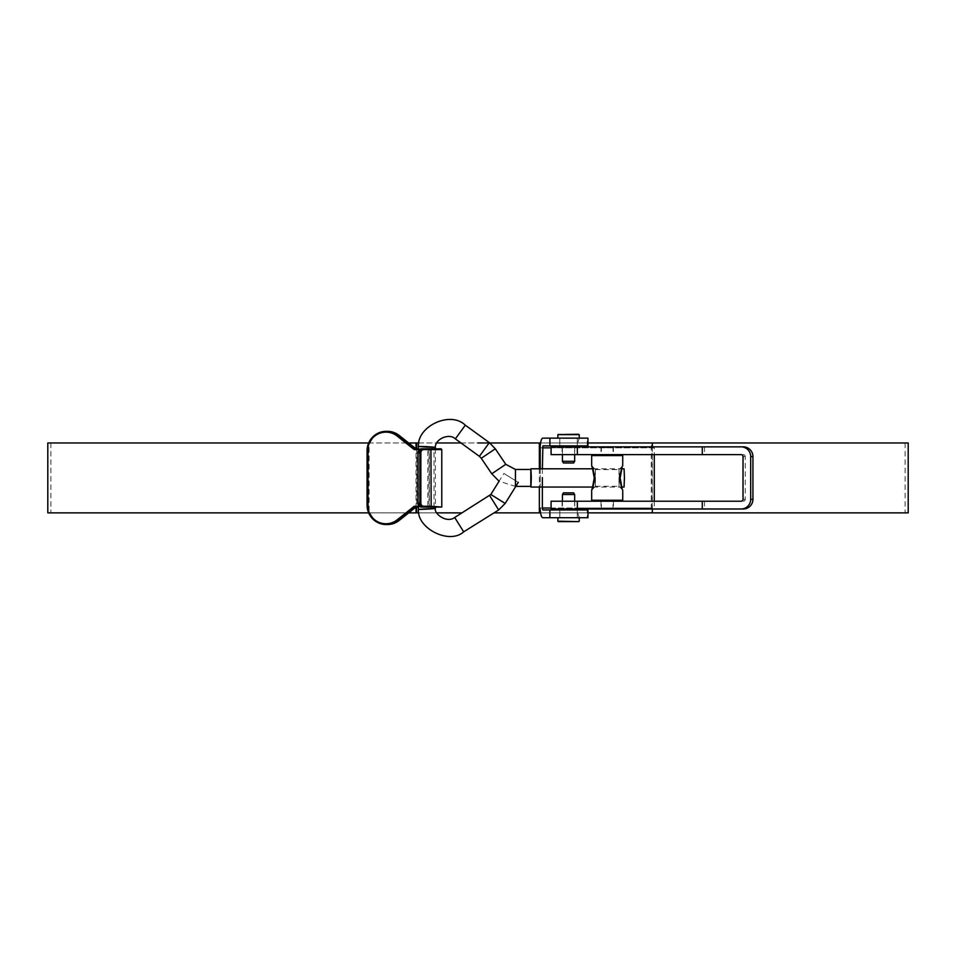 <?xml version="1.0" encoding="UTF-8"?>
<svg xmlns="http://www.w3.org/2000/svg" width="956" height="956" viewBox="0 0 956 956"><rect width="100%" height="100%" fill="white"/><g stroke="black" fill="none" stroke-linecap="round" stroke-linejoin="round"><path stroke-width="0.72" stroke-dasharray="4.78 3.58" d="M651.263 442.975L905.093 442.975L651.263 442.975L651.263 512.87L539.351 512.87L905.093 512.87L651.263 512.87M908.2 512.87L494.001 512.87M908.2 442.975L47.8 442.975M462.083 512.87L47.8 512.87M368.395 443.656L368.395 512.237M540.212 468.799L540.212 487.046L540.212 468.799M539.351 468.799L539.351 487.046M540.57 512.87L587.964 512.87M652.327 446.858L652.327 508.986M540.57 442.975L587.964 442.975M368.646 512.87L408.726 512.87M414.641 448.818L417.007 449.595L416.039 448.818L416.039 507.062L414.641 507.062M368.669 442.975L408.678 442.975M416.649 448.818L416.649 507.062M416.649 512.87L50.907 512.87L416.649 512.87M369.1 442.975L50.907 442.975L416.649 442.975L369.1 442.975L369.1 512.87M419.015 512.87L436.868 512.87M418.955 442.975L436.796 442.975M461.019 442.975L478 442.975M440.704 448.818L415.884 448.818M427.953 448.818L434.789 448.818L421.584 448.818L421.345 449.595L434.012 449.595L418.417 448.818M387.503 524.533A19.419 19.024 90 0 1 368.478 505.127L368.478 450.766A19.419 19.024 90 0 1 387.503 431.347M418.477 506.286L434.012 506.286L421.345 506.286L421.584 507.062L434.789 507.062L427.953 507.062L427.798 506.286L427.798 449.595L418.417 449.595M427.284 507.062L418.477 507.062M435.35 448.818L435.41 507.062L416.039 507.062M542.9 438.123L587.964 438.123M542.9 445.89L587.964 445.89M566.131 445.89L577.281 445.89L566.131 445.89M566.131 438.123L577.281 438.123L566.131 438.123M570.971 509.954L559.81 509.954L570.971 509.954M570.971 517.722L559.81 517.722L570.971 517.722M542.9 517.722L587.964 517.722M542.9 509.954L587.199 509.954L587.199 517.722M587.964 509.954L587.199 509.954M540.212 447.838L652.123 447.838L652.123 508.018L577.508 508.018L652.123 508.018M580.208 438.123A9.703 2.689 90 0 0 577.508 447.838L654.274 447.838L654.274 454.626M654.274 501.219L654.274 508.018M542.363 468.799L542.363 477.713M652.123 447.838L654.274 447.838M580.208 517.722A9.703 2.689 90 0 1 577.508 508.018L540.212 508.018M579.742 508.986L579.671 508.018L551.074 508.018M551.074 447.838L579.671 447.838L579.742 446.858M562.773 454.626L574.759 454.626L562.773 454.626M562.773 446.858L574.759 446.858L562.773 446.858M601.444 454.626L613.417 454.626L601.444 454.626M601.444 446.858L613.417 446.858L601.444 446.858M601.444 508.986L613.417 508.986L601.444 508.986M601.444 501.219L613.417 501.219L601.444 501.219M562.773 508.986L574.759 508.986L562.773 508.986M562.773 501.219L574.759 501.219L562.773 501.219M743.015 499.283L745.238 499.283L745.238 456.574L743.015 456.574M551.074 501.219L741.091 501.219M704.512 501.219L704.512 508.986L743.326 508.986M551.074 508.986L704.512 508.986M745.238 499.283A1.936 1.924 90 0 1 743.326 501.219M741.091 454.626L743.326 454.626A1.936 1.924 90 0 1 745.238 456.574M743.326 454.626L704.512 454.626L704.512 446.858L743.326 446.858M551.074 446.858L704.512 446.858M551.074 454.626L704.512 454.626M563.407 462.979L573.696 462.979M562.427 461.294L574.664 461.294M576.946 447.061L559.81 447.061L576.946 447.061M576.946 438.123L559.81 438.123L576.946 438.123M578.81 438.123L557.874 438.123L578.81 438.123M574.425 447.061L562.427 447.061L574.425 447.061M578.428 434.239L558.256 434.239M573.696 492.878L563.407 492.878M574.664 494.551L562.427 494.551M560.156 508.795L577.281 508.795L560.156 508.795M560.156 517.722L577.281 517.722L560.156 517.722M558.292 517.722L579.228 517.722L558.292 517.722M562.678 508.795L574.664 508.795L562.678 508.795M592.636 468.799L594.274 477.928L592.636 487.046M595.086 477.928L595.421 469.575L595.445 486.269L595.086 477.928M619.392 477.928C622.738 462.919 622.989 462.919 620.133 477.928C622.989 492.926 622.738 492.926 619.392 477.928M619.333 477.928L618.986 469.575L618.974 486.269L619.333 477.928M607.418 446.858L602.16 446.858L607.418 446.858M607.442 447.635L601.384 447.635L607.442 447.635M607.442 455.594L601.384 455.594L607.442 455.594M607 508.986L612.258 508.986L607 508.986M606.964 508.21L613.035 508.21L606.964 508.21M606.964 500.251L613.035 500.251L606.964 500.251M622.738 489.986L618.974 486.269M591.68 500.251L622.738 500.251M591.68 455.594L622.738 455.594M530.819 486.389L530.819 469.456M624.065 487.046L624.065 468.799M427.284 508.771C417.019 509.452 416.792 509.584 426.603 509.178C436.868 508.508 437.095 508.377 427.284 508.771M426.543 447.073C416.72 446.404 416.959 446.273 427.224 446.667C437.035 447.336 436.808 447.48 426.543 447.073M518.283 482.41L503.92 473.447L518.283 482.41M530.962 486.389L530.962 469.456M429.196 448.818L429.352 449.595L441.78 449.595M367.08 450.766L368.478 450.766M367.08 505.127L368.478 505.127M417.007 449.595L429.352 449.595L429.352 507.062M428.957 448.818L428.957 507.062M421.345 506.286A3.107 2.952 -90 0 1 418.393 503.179L418.393 452.702A3.107 2.952 -90 0 1 421.345 449.595M587.199 445.89L587.199 438.123M562.068 501.219L562.068 508.986M562.068 446.858L562.068 454.626M557.874 434.633L579.228 434.633M579.228 521.211L557.874 521.211M515.439 469.468L515.451 486.389L499.068 481.226L503.92 473.447M505.784 464.329L491.766 473.794M454.698 517.483L463.684 531.835M465.285 425.169L455.355 438.864M490.81 494.491L505.162 503.442M489.687 495.602L498.674 509.954M489.341 442.64L479.398 456.323M495.304 448.806L481.286 458.271M905.093 442.975L905.093 512.87M50.907 442.975L50.907 512.87M434.789 507.062L434.012 506.286L434.012 449.595L434.789 448.818M577.281 438.123L577.281 445.89L577.281 438.123M577.281 517.722L577.281 509.954L577.281 517.722M559.81 517.722L559.81 509.954L559.81 517.722M559.81 438.123L559.81 445.89L559.81 438.123M562.331 446.858L562.331 454.626M600.989 446.858L600.989 454.626M600.989 501.219L600.989 508.986M562.331 501.219L562.331 508.986M574.759 501.219L574.759 508.986M613.417 501.219L613.417 508.986M613.417 446.858L613.417 454.626M574.759 446.858L574.759 454.626M574.664 454.626L574.664 447.061M562.427 454.626L562.427 447.061M574.664 501.219L574.664 508.795M562.427 501.219L562.427 508.795M595.445 469.587L591.716 465.859M618.974 469.587L622.703 465.859M602.16 446.858L601.384 447.635L601.384 454.626M612.258 446.858L613.035 447.635L613.035 454.626M612.258 508.986L613.035 508.21L613.035 501.219M595.421 469.575L618.986 469.575M595.421 486.269L618.986 486.269M602.16 508.986L601.384 508.21L601.384 501.219M595.445 486.269L591.716 489.998M593.126 468.799L621.782 468.799M418.477 505.306L418.417 450.67M593.126 487.046L621.782 487.046"/><path stroke-width="1.43" d="M494.001 512.87L540.57 512.87M478 442.975L540.212 442.975L540.212 468.799L540.212 447.838A9.703 2.689 -90 0 1 542.9 438.123L587.964 438.123L587.964 445.89L549.891 445.89L549.891 438.123M368.395 512.237L368.395 512.87L47.8 512.87L47.8 442.975L368.395 442.975L368.395 443.656M542.363 477.713L542.363 508.018L542.9 509.954L549.891 509.954L549.891 517.722L542.9 517.722A9.703 2.689 -90 0 1 540.212 508.018L540.212 512.87M539.351 442.975L539.351 468.799M539.351 487.046L539.351 512.87M587.964 512.87L908.2 512.87L908.2 442.975L652.327 442.975L652.327 446.858M652.327 508.986L652.327 512.87M587.964 442.975L652.327 442.975M408.726 512.87L419.015 512.87M408.678 442.975L416.039 442.975L416.039 448.818L399.178 435.446A19.419 19.024 90 0 0 387.503 431.347L386.105 431.347A19.419 19.024 90 0 1 397.78 435.446L399.178 435.446M418.477 507.062L414.641 507.062L397.78 520.446L399.178 520.446L416.039 507.062L416.039 512.87M416.039 442.975L416.649 442.975L416.649 448.818M416.649 507.062L416.649 512.87M436.868 512.87L462.083 512.87M416.649 442.975L418.955 442.975M436.796 442.975L461.019 442.975M440.704 448.818L430.929 448.818L431.168 506.286L441.78 507.062L435.41 507.062L435.41 508.52C433.689 513.408 446.595 523.709 454.698 517.483L490.81 494.491L499.068 481.226L491.754 473.794L505.784 464.329L495.304 448.806L489.353 442.64L465.297 425.169L455.367 438.864C449.236 432.817 435.04 439.055 435.35 447.312L435.35 448.818M399.178 520.446A19.419 19.024 90 0 1 387.503 524.533L386.105 524.533A19.419 19.024 90 0 1 367.08 505.127L367.69 505.127A18.642 18.26 -90 0 0 397.158 519.837L414.223 506.286L418.477 506.286M414.641 448.818L414.223 449.595L397.158 436.055L397.78 435.446L414.641 448.818L418.417 448.818M421.584 448.818A3.884 3.681 90 0 0 417.903 452.702L417.903 503.179L419.875 503.179L419.875 452.702L417.903 452.702L421.584 448.818L430.929 448.818M435.518 507.062L421.584 507.062L417.868 503.179A3.884 3.681 90 0 0 421.584 507.062M427.953 507.062L427.284 507.062M414.641 507.062L414.223 506.286M542.363 468.799L542.9 445.89L549.891 445.89M549.891 517.722L587.964 517.722L587.964 509.954L549.891 509.954M654.274 454.626L654.274 501.219M580.208 509.954L579.742 508.986M579.742 446.858L580.208 445.89M741.091 508.986L743.326 508.986A9.703 9.608 90 0 0 752.934 499.283L752.934 456.574L750.699 456.574L750.699 499.283A9.703 9.608 -90 0 1 741.091 508.986L551.074 508.986L551.074 501.219L577.34 501.219L577.34 508.986M750.699 456.574A9.703 9.608 -90 0 0 741.091 446.858L702.29 446.858L702.29 454.626L741.091 454.626A1.936 1.924 -90 0 1 743.015 456.574L743.015 499.283A1.936 1.924 -90 0 1 741.091 501.219L577.34 501.219M702.29 501.219L702.29 508.986M741.091 446.858L743.326 446.858A9.703 9.608 90 0 1 752.934 456.574M702.29 446.858L551.074 446.858L551.074 454.626L702.29 454.626M579.228 438.123L579.228 434.633L557.874 434.633L578.428 434.239M562.427 461.294L574.664 461.294L573.696 462.979L563.407 462.979L562.427 461.294L562.427 454.626M578.428 521.606L558.256 521.606L578.428 521.606M574.664 494.551L562.427 494.551L563.407 492.878L573.696 492.878L574.664 494.551L574.664 501.219M595.026 477.928C591.668 462.919 591.429 462.919 594.274 477.928C591.429 492.926 591.668 492.926 595.026 477.928M622.703 465.859L622.738 455.594L591.68 455.594L591.68 465.871L592.636 468.799M619.392 477.928C622.738 462.919 622.989 462.919 620.133 477.928C622.989 492.926 622.738 492.926 619.392 477.928M622.738 489.986L622.738 500.251L591.68 500.251L591.68 489.986L592.636 487.046M530.819 469.456L530.819 486.389M621.782 468.799L624.065 468.799L624.435 477.713L624.065 487.046L621.782 487.046M427.284 508.771C417.019 509.452 416.792 509.584 426.603 509.178C436.868 508.508 437.095 508.377 427.284 508.771M418.477 505.306L418.477 509.44C416.756 528.501 449.523 544.908 463.684 531.835L454.698 517.483M418.417 450.67L418.417 446.428C417.175 426.125 450.443 410.578 465.297 425.169M426.543 447.073C416.72 446.404 416.959 446.273 427.224 446.667C437.035 447.336 436.808 447.48 426.543 447.073M515.451 486.389L515.439 469.456L530.962 469.456L531.309 477.725L530.962 486.389L515.798 486.389M441.78 507.062L441.78 449.595L423.807 449.595A3.107 2.952 90 0 0 420.855 452.702L420.855 503.179A3.107 2.952 90 0 0 423.807 506.286L431.168 506.286M423.807 506.286L423.556 507.062A3.884 3.681 -90 0 1 419.875 503.179L420.855 503.179M423.807 449.595L423.556 448.818A3.884 3.681 -90 0 0 419.875 452.702L420.855 452.702M367.08 505.127L367.08 450.766A19.419 19.024 90 0 1 386.105 431.347C374.537 432.506 368.191 438.971 367.068 450.766L367.69 450.766L367.69 505.127M397.158 519.837L397.78 520.446A19.419 19.024 90 0 1 386.105 524.533C374.644 523.482 368.299 517.017 367.068 505.127L367.08 450.766M418.417 449.595L414.223 449.595M397.158 436.055A18.642 18.26 -90 0 0 367.69 450.766M417.903 503.179L417.903 452.702M542.363 447.838L551.074 447.838M542.363 508.018L551.074 508.018M752.934 499.283L750.699 499.283M577.34 446.858L577.34 454.626M557.874 517.722L557.874 521.211L578.834 521.606M491.754 473.794L481.274 458.271L495.304 448.806M481.274 458.271L479.398 456.335L489.353 442.64M463.684 531.835L498.674 509.954L489.687 495.602M498.674 509.954L505.174 503.442L490.81 494.479M515.439 469.456L505.784 464.329M441.78 449.595L441.003 448.818M577.281 446.858L577.281 445.89M574.664 461.294L574.664 454.626M557.874 438.123L557.874 434.633M559.81 446.858L559.81 445.89M577.281 508.986L577.281 509.954M579.228 517.722L579.228 521.211M562.427 494.551L562.427 501.219M559.81 508.986L559.81 509.954M613.035 454.626L613.035 455.594M613.035 501.219L613.035 500.251M601.384 501.219L601.384 500.251M601.384 454.626L601.384 455.594M530.962 468.799L593.126 468.799M505.174 503.442L518.283 482.398M479.398 456.335L455.355 438.864M530.962 487.046L593.126 487.046"/></g></svg>
